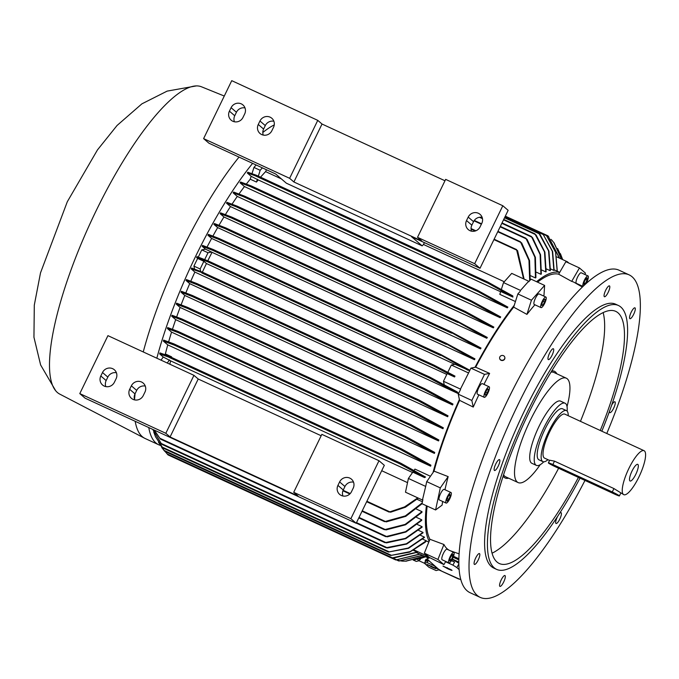 <?xml version="1.0" encoding="UTF-8"?>
<svg xmlns="http://www.w3.org/2000/svg" width="679" height="679" viewBox="0 0 679 679"><rect width="100%" height="100%" fill="white"/><g stroke="black" fill="none" stroke-linecap="round" stroke-linejoin="round"><path stroke-width="1.02" d="M554.081 242.904L561.567 259.098M561.44 259.038L553.775 242.488L551.025 239.347M562.628 259.59L557.578 248.522M560.531 254.014L562.679 259.607M568.951 263.113L567.423 261.797L556.916 256.951M559.411 258.105L548.029 235.859L559.598 258.181M557.179 271.193L555.592 252.282L546.154 235.019L555.6 251.646L557.306 271.244A150.814 39.586 114.8 0 0 557.179 271.193L554.208 269.826M505.312 216.177L546.154 235.019M567.423 261.797L567.143 262.281M453.538 556.296L458.928 558.783M458.902 559.895L453.182 557.255M459.938 579.306L438.787 569.859M429.629 561.304L428.143 560.616L425.461 561.312L424.409 563.239L428.907 567.245L436.096 570.564L438.787 569.876L434.28 565.862L427.099 562.551L424.409 563.239L418.985 560.727L417.475 559.394M452.35 559.08L458.885 562.093M427.745 559.224A8.394 2.003 -151.4 0 0 425.877 559.504L425.275 560.608A8.394 2.003 28.6 0 1 425.741 560.302A8.394 2.003 28.6 0 1 429.136 560.862M458.894 563.324A22.602 5.39 -151.4 0 0 452.222 559.326M425.385 561.448A8.394 2.003 28.6 0 1 425.275 560.608M428.5 558.113L427.507 558.367A22.602 5.39 -151.4 0 0 428.118 559.954L438.167 568.909A22.602 5.39 -151.4 0 0 442.122 571.387L458.164 578.788A22.602 5.39 -151.4 0 0 460.837 579.526M427.507 558.367L427.821 557.798M420.114 558.698A8.394 2.003 28.6 0 1 420.216 559.504A8.394 2.003 28.6 0 1 419.452 559.869M413.503 560.141L416.286 561.423L418.977 560.735L419.962 558.749L425.597 556.772M451.603 560.421A22.602 5.39 28.6 0 1 454.548 562.085L451.45 560.659M454.548 562.085L452.893 565.115L445.568 561.737M451.221 569.749L452.036 570.394L451.433 570.284L448.412 569.078L442.98 566.099L451.221 569.749M429.697 557.807L428.907 558.011M459.191 569.681L456.848 567.593A22.602 5.39 -151.4 0 0 452.893 565.115M446.901 568.187L447.215 567.703M446.994 568.425L447.402 567.788M456.848 567.593L458.503 564.563A22.602 5.39 28.6 0 1 458.928 564.852M458.928 564.945L458.503 564.563M435.315 568.051L436.13 568.705L435.519 568.586L432.498 567.381L427.066 564.402L435.315 568.051M430.995 566.498L431.301 566.006M431.08 566.736L431.488 566.099M428.143 560.616L427.099 562.551M413.248 560.175L425.555 556.755M401.213 561.015L405.482 561.168L424.417 556.228M424.536 556.288L406.05 561.143M422.601 555.388L398.802 560.998L422.423 555.312M398.802 560.998L396.706 560.022M419.962 554.174L395.738 559.954L419.732 554.064M395.747 559.963L391.707 558.096M428.772 558.24L429.247 557.417L425.41 554.106L425.046 555.023L428.772 558.24L416.668 552.655M417.178 552.103L391.579 558.062L392.946 558.197L417.381 552.273L413.503 550.406M425.046 555.023L414.224 550.032M165.048 451.433L168.044 454.922L391.588 558.07M422.694 539.151L426.268 540.798L410.252 551.594L390.561 555.49L409.692 552.129L425.173 542.258L426.353 540.934L428.805 542.063M158.496 442.258L164.725 451.289L161.992 447.877M426.404 505.736A150.814 39.586 114.8 0 0 429.162 541.18L429.926 539.279A148.879 39.085 -65.2 0 1 427.142 506.076M417.025 499.294L422.414 501.781M416.482 509.106L421.99 511.652A150.814 39.586 114.8 0 0 421.948 512.331L405.567 524.782L385.935 529.934M416.626 517.44L421.727 519.791A150.814 39.586 114.8 0 0 421.727 520.369L405.932 532.013L387.166 536.86M417.381 524.502L422.075 526.666A150.814 39.586 114.8 0 0 422.126 527.15L405.745 538.676L386.453 542.886M418.671 530.418L422.975 532.404A150.814 39.586 114.8 0 0 423.059 532.803L406.704 544.04L387.522 547.97L386.003 547.758L406.365 543.769L422.975 532.404M420.454 535.281L424.375 537.097A150.814 39.586 114.8 0 0 424.511 537.42L408.52 548.301L388.413 552.044L408.24 548.055L424.375 537.097M153.709 431.895L155.347 436.342L162.79 447.928L155.542 436.767M152.758 429.391L161.695 444.261L152.716 429.374M154.303 430.113L160.431 439.092L384.917 542.674L405.371 538.371L422.075 526.666M387.259 542.725L384.815 542.597M160.431 439.092L154.099 430.019M356.271 523.102L385.697 536.673L405.55 531.665L421.727 519.791M387.862 536.656L385.57 536.571M358.801 517.907L384.365 529.705L405.125 524.392L421.99 511.652M386.606 529.739L384.204 529.561M362.026 511.262L384.552 521.659L405.312 515.921L422.168 502.927M386.758 521.693L384.348 521.472M422.058 503.733L405.77 516.363L386.156 521.905M422.457 500.024L425.869 485.595L422.457 500.024L405.482 492.199L408.41 478.449L425.394 486.283M168.4 356.475L168.078 356.891L159.633 353.903A168.621 44.262 -65.2 0 1 159.905 352.902L167.628 355.618L400.907 463.256L425.538 477.023L424.579 477.592L412.798 472.16L408.41 478.449M381.708 470.717L407.519 482.633M412.56 472.508L170.616 360.872A150.814 39.586 114.8 0 0 169.852 364.216M193.948 375.343L107.936 335.647L79.791 393.599L165.812 433.287L193.948 375.343L198.217 379.009L321.167 435.748M293.71 492.3L350.865 518.68L379.001 460.727L321.846 434.356L293.71 492.3L297.971 495.976L170.073 436.962L165.812 433.287M379.001 460.727L384.331 465.319L356.195 523.271L350.865 518.68M79.791 393.599L85.121 398.191L356.195 523.271M339.619 481.92A7.749 7.461 130.7 0 1 351.467 479.179A7.749 7.461 130.7 0 1 353.199 488.193L351.51 491.664A7.749 7.461 130.7 0 1 339.661 494.405A7.749 7.461 130.7 0 1 337.93 485.4L339.619 481.92L344.949 486.512L343.26 489.992A7.749 7.461 -49.3 0 0 342.92 496.01M353.53 482.175A7.749 7.461 -49.3 0 0 344.949 486.512M170.073 436.962L198.217 379.009M102.504 372.508A7.749 7.461 130.7 0 1 114.352 369.775A7.749 7.461 130.7 0 1 116.084 378.78L114.395 382.252A7.749 7.461 130.7 0 1 102.546 384.993A7.749 7.461 130.7 0 1 100.815 375.988L102.504 372.508L107.834 377.1L106.145 380.579A7.749 7.461 -49.3 0 0 105.814 386.597M131.361 385.825A7.749 7.461 130.7 0 1 143.21 383.092A7.749 7.461 130.7 0 1 144.95 392.097L143.261 395.568A7.749 7.461 130.7 0 1 131.412 398.31A7.749 7.461 130.7 0 1 129.672 389.305L131.361 385.825L136.691 390.417L135.002 393.896A7.749 7.461 -49.3 0 0 134.671 399.914M145.281 386.079A7.749 7.461 -49.3 0 0 136.691 390.417M116.423 372.763A7.749 7.461 -49.3 0 0 107.834 377.1M161.042 360.15L163.24 357.01L170.616 360.872M169.461 359.878L167.263 363.027M366.66 501.722L389.126 512.085L404.557 506.907L417.78 497.868M390.985 511.991L388.906 511.864M418.34 498.131L405.397 507.238L390.518 512.238M414.097 470.309L414.937 469.104L430.461 476.268M399.269 463.307L401.289 463.698M424.579 477.592L399.625 463.732L399.524 463.112M167.246 355.703L168.451 356.806M164.921 354.591L165.37 353.946L171.6 356.823A150.814 39.586 114.8 0 0 171.456 357.383M171.6 356.823L171.261 357.298M163.24 357.01L159.633 353.903M442.666 501.475A147.818 38.805 114.8 0 0 442.08 505.151L435.587 509.971L422.007 503.708L422.856 499.736M435.587 509.971L440.298 487.887L448.165 476.616A147.818 38.805 114.8 0 0 444.966 489.737M425.869 485.595L426.718 481.615L440.298 487.887M426.718 481.615L434.042 471.133L448.165 476.616M190.807 281.148A150.814 39.586 -65.2 0 1 194.865 272.067L191.181 268.892A168.621 44.262 -65.2 0 1 191.588 268.01L202.079 272.024L202.8 272.856L191.181 268.892M452.579 404.947L424.027 389.44L423.306 388.541L424.638 388.66L452.969 404.047A150.814 39.586 114.8 0 0 452.579 404.947L189.713 283.652L185.995 280.444A168.621 44.262 -65.2 0 1 186.386 279.553L196.885 283.567L197.674 284.425L196.732 284.56L185.995 280.444M185.842 292.87A150.814 39.586 -65.2 0 1 189.713 283.652M447.656 416.728L418.239 400.763L417.56 399.88L419.079 400.092L448.03 415.82A150.814 39.586 114.8 0 0 447.656 416.728L184.79 295.441L181.013 292.182A168.621 44.262 -65.2 0 1 181.386 291.274L192.344 295.467L193.252 296.375L192.344 296.528L181.013 292.182M181.115 304.786A150.814 39.586 -65.2 0 1 184.79 295.441M443.328 427.795L443.328 427.795A150.814 39.586 114.8 0 0 442.971 428.729L180.113 307.434L176.234 304.099A168.621 44.262 -65.2 0 1 176.591 303.173L187.472 307.315L414.377 412.017L443.328 427.795M176.65 316.906A150.814 39.586 -65.2 0 1 180.113 307.434M438.88 439.992A150.814 39.586 114.8 0 0 438.549 440.943L175.691 319.648L171.685 316.202A168.621 44.262 -65.2 0 1 172.025 315.26L181.777 318.918L411.092 424.731L438.88 439.992M172.474 329.239A150.814 39.586 -65.2 0 1 175.691 319.648M434.73 452.443A150.814 39.586 114.8 0 0 434.424 453.411L171.558 332.124L167.382 328.517A168.621 44.262 -65.2 0 1 167.705 327.567L177.974 331.394L405.864 436.555L434.73 452.443M168.638 341.826A150.814 39.586 -65.2 0 1 171.558 332.124M430.91 465.183A150.814 39.586 114.8 0 0 430.63 466.176L167.772 344.881L163.35 341.079A168.621 44.262 -65.2 0 1 163.647 340.103L173.816 343.846L401.637 448.963L430.91 465.183M165.37 353.946A150.814 39.586 -65.2 0 1 167.772 344.881M434.042 471.133A148.879 39.085 -65.2 0 1 459.573 400.338L459.394 399.498A150.814 39.586 114.8 0 0 433.032 472.567M458.724 393.234L457.943 392.878A150.814 39.586 114.8 0 0 457.731 393.353L194.865 272.067M457.943 392.878L457.256 391.927L429.883 377.142L202.138 272.058M457.731 393.353L429.408 377.991L428.619 377.049L429.883 377.142M430.63 466.176L400.33 449.43L400.058 448.734M399.829 448.895L402.155 449.515M173.323 343.922L174.885 345.102M174.843 344.813L174.35 345.153L163.35 341.079M434.424 453.411L404.625 437.047L404.243 436.3M404.073 436.444L406.365 437.123M177.406 331.479L178.984 332.583M178.967 332.345L178.365 332.642L167.382 328.517M438.549 440.943L410.023 425.309L409.581 424.528L411.016 424.698M181.106 318.994L182.6 319.979M182.6 319.792L181.938 320.064L171.685 316.202M442.971 428.729L413.392 412.628L412.807 411.788L414.292 411.983M186.674 307.366L188.346 308.359M188.355 308.215L187.548 308.419L176.234 304.099M460.447 389.092L468.646 372.805L460.447 389.092L443.472 381.258L444.176 384.526M443.472 381.258L447.198 373.577L454.548 376.972L454.972 376.098L434.127 365.192L432.761 365.056L433.703 366.057L208.063 261.941L196.562 257.494A168.621 44.262 -65.2 0 1 196.774 257.061A168.621 44.262 -65.2 0 1 196.986 256.628L208.555 261.101L209.234 261.907L208.063 261.941M468.332 372.864L451.348 365.03L447.851 372.236M454.548 376.972L433.703 366.057M467.806 370.199L439.593 354.455L440.807 354.523L469.121 369.885A150.814 39.586 114.8 0 0 468.892 370.344L455.049 364.317L451.348 365.03M454.845 364.351L212.052 252.316A150.814 39.586 114.8 0 0 207.799 260.787M211.712 252.028L208.012 252.749L201.79 249.872L205.491 249.159L212.052 252.316M208.012 252.749L204.718 259.531M208.555 261.101L434.127 365.192M446.79 374.426L206.458 263.537A150.814 39.586 114.8 0 0 202.367 272.16M203.861 261.296L200.135 268.977L193.905 266.1L197.64 258.427L203.861 261.296L206.458 263.537M200.135 268.977L200.661 271.447M468.892 370.344L469.664 370.7M213.181 249.49L213.775 250.254L212.629 250.296L202.138 246.273A168.621 44.262 -65.2 0 1 202.58 245.416L213.248 249.516L440.807 354.523M205.491 249.159L202.138 246.273M198.293 257.078L201.79 249.872M197.64 258.427L196.562 257.494M194.542 269.054L193.905 266.1M459.394 399.498L458.257 394.185L460.54 389.5M458.257 394.185L471.837 400.457L484.5 374.375L489.61 373.391A147.818 38.805 114.8 0 0 483.966 384.382M468.646 372.805L470.92 368.111L484.5 374.375M470.92 368.111L475.673 367.186L489.61 373.391M246.384 184.026A150.814 39.586 -65.2 0 1 250.237 179.18L251.145 176.302L247.283 172.967A168.621 44.262 -65.2 0 1 247.852 172.228L256.297 175.224L256.195 175.666L256.297 175.224M477.575 290.357L476.879 290.527L477.575 290.357L507.875 307.103A150.814 39.586 114.8 0 0 507.306 307.85L244.44 186.555L240.043 182.77A168.621 44.262 -65.2 0 1 240.587 182.006L251.595 186.08L251.663 186.606L251.595 186.08M239.025 193.948A150.814 39.586 -65.2 0 1 244.44 186.555M470.886 300.576L470.089 300.695L470.886 300.576L500.686 316.94A150.814 39.586 114.8 0 0 500.151 317.713L237.285 196.418L233.126 192.828A168.621 44.262 -65.2 0 1 233.644 192.047L244.635 196.172L244.813 196.749L244.635 196.172M232.057 204.141A150.814 39.586 -65.2 0 1 237.285 196.418M465.319 311.432L464.453 311.525L465.319 311.432L493.845 327.074A150.814 39.586 114.8 0 0 493.327 327.864L230.47 206.569L226.472 203.131A168.621 44.262 -65.2 0 1 226.981 202.334L237.234 206.187L237.472 206.789L237.234 206.187M225.411 214.564A150.814 39.586 -65.2 0 1 230.47 206.569M486.801 338.261L456.704 321.388L457.714 321.362L487.293 337.455A150.814 39.586 114.8 0 0 486.801 338.261L223.934 216.974L220.072 213.639A168.621 44.262 -65.2 0 1 220.556 212.824L231.862 217.144L232.252 217.815L231.862 217.144M219.045 225.199A150.814 39.586 -65.2 0 1 223.934 216.974M480.528 348.887L450.483 332.073L451.586 332.09L481.004 348.064A150.814 39.586 114.8 0 0 480.528 348.887L217.662 227.592L213.885 224.342A168.621 44.262 -65.2 0 1 214.352 223.51L225.691 227.864L226.175 228.577L225.691 227.864M212.934 236.029A150.814 39.586 -65.2 0 1 217.662 227.592M474.494 359.717L445.254 343.336L446.4 343.37L474.952 358.877A150.814 39.586 114.8 0 0 474.494 359.717L211.627 238.422L207.91 235.223A168.621 44.262 -65.2 0 1 208.368 234.374L219.096 238.49L219.623 239.229L219.096 238.49M207.061 247.046A150.814 39.586 -65.2 0 1 211.627 238.422M475.673 367.186A148.879 39.085 -65.2 0 1 513.672 307.137L514.249 305.321A150.814 39.586 114.8 0 0 475.02 367.314M515.437 301.552L499.795 294.338L500.712 291.461L512.908 297.088L512.789 295.925L487.836 282.065L487.318 282.311L487.836 282.065M500.618 291.758L258.232 179.918A150.814 39.586 114.8 0 0 256.458 182.057L250.237 179.18M251.145 176.302L258.232 179.918M257.375 179.171L256.458 182.057M219.164 238.524L446.4 343.37M219.665 239.169L217.9 238.584M225.751 227.889L451.586 332.09M226.243 228.492L224.359 227.932M231.929 217.17L457.714 321.362M232.362 217.713L230.453 217.212M493.327 327.864L465.539 312.603L236.165 206.764L226.472 203.131M466.337 312.663L464.47 311.355M237.616 206.671L235.825 206.297M500.151 317.713L471.285 301.816L243.396 196.664L233.126 192.828M472.032 301.892L470.089 300.474M245.009 196.613L243.074 196.248M507.306 307.85L478.109 291.664L250.212 186.513L240.043 182.77M478.771 291.741L476.862 290.264M251.917 186.47L249.94 186.148M520.496 290.417L528.703 281.216L520.496 290.417L503.521 282.583L501.399 289.279M488.838 283.389L487.301 282.014M512.908 297.088L488.328 283.355L254.956 175.666L247.283 172.967M256.484 175.505L254.795 175.394M528.703 281.216L511.728 273.382L503.521 282.583M281.369 178.9L265.599 171.617A150.814 39.586 114.8 0 0 260.558 177.185M504.268 281.743L423.484 244.474L424.383 242.624M417.517 237.327L445.653 179.375L502.816 205.745L474.672 263.698L417.517 237.327L421.778 240.994L293.888 181.98L289.627 178.305L203.607 138.618L208.937 143.21L275.716 174.019L286.36 183.194L422.177 245.866A150.814 39.586 -65.2 0 1 423.484 244.474M474.672 263.698L480.002 268.29L411.533 236.691L422.177 245.866M203.607 138.618L231.743 80.665L317.764 120.361L322.024 124.036L444.983 180.767M502.816 205.745L508.147 210.337L480.002 268.29M231.098 107.681A7.749 7.461 130.7 0 1 242.946 104.939A7.749 7.461 130.7 0 1 244.678 113.945L242.989 117.425A7.749 7.461 130.7 0 1 231.14 120.166A7.749 7.461 130.7 0 1 229.409 111.161L231.098 107.681L236.428 112.273L234.739 115.744A7.749 7.461 -49.3 0 0 234.408 121.762M259.955 120.998A7.749 7.461 130.7 0 1 271.812 118.256A7.749 7.461 130.7 0 1 273.544 127.262L271.855 130.741A7.749 7.461 130.7 0 1 260.006 133.483A7.749 7.461 130.7 0 1 258.275 124.478L259.955 120.998L265.285 125.59L263.596 129.069A7.749 7.461 -49.3 0 0 263.265 135.079M289.627 178.305L317.764 120.361M273.875 121.244A7.749 7.461 -49.3 0 0 265.285 125.59M245.017 107.927A7.749 7.461 -49.3 0 0 236.428 112.273M293.888 181.98L322.024 124.036M468.213 217.093A7.749 7.461 130.7 0 1 480.061 214.352A7.749 7.461 130.7 0 1 481.793 223.357L480.104 226.837A7.749 7.461 130.7 0 1 468.255 229.57A7.749 7.461 130.7 0 1 466.524 220.565L468.213 217.093L473.543 221.685L471.854 225.156A7.749 7.461 -49.3 0 0 471.515 231.174M482.124 217.339A7.749 7.461 -49.3 0 0 473.543 221.685M266.499 169.767L265.599 171.617M262.357 167.857L260.184 170.293L258.326 176.158M523.568 278.84L516.549 249.549L516.447 249.999L493.93 239.611M517.568 250.593L524.086 279.077M516.303 249.507L517.678 251.069M260.184 170.293L253.954 167.424L256.136 164.989M252.002 173.603L253.954 167.424M457.85 322.483L230.885 217.755L220.072 213.639M451.577 333.16L224.851 228.534L213.885 224.342M446.247 344.363L218.409 239.237L207.91 235.223M445.747 561.44L443.913 564.614L429.247 557.417M443.913 564.614L437.913 559.445L443.93 544.499A147.818 38.805 114.8 0 0 449.15 550.202M425.41 554.106L424.333 553.181L437.913 559.445M424.333 553.181L429.162 541.18M514.249 305.321L517.848 293.939L520.224 291.283M559.708 272.355L557.306 271.244M529.671 280.699L528.975 260.38L520.411 241.732L520.487 242.259L497.741 231.76M520.199 241.69L521.879 243.422M521.642 242.87L529.544 260.515L530.189 280.113M160.295 445.373A173.748 45.612 -65.2 0 1 158.767 444.787A173.748 45.612 -65.2 0 1 148.777 427.558M156.832 358.215A173.748 45.612 -65.2 0 1 195.713 256.153A173.748 45.612 -65.2 0 1 252.605 163.359M158.767 444.787L145.179 438.524A173.748 45.612 -65.2 0 1 144.678 438.278A173.748 45.612 -65.2 0 1 135.189 421.294M134.552 399.575A173.748 45.612 -65.2 0 1 135.07 393.769M143.252 351.943A173.748 45.612 -65.2 0 1 182.133 249.889A173.748 45.612 -65.2 0 1 239.025 157.095M144.678 438.278L59.718 394.092A169.224 44.424 -65.2 0 1 55.695 390.764A169.224 44.424 -65.2 0 1 96.206 210.609A169.224 44.424 -65.2 0 1 196.367 85.902A169.224 44.424 -65.2 0 1 201.502 86.802L224.282 96.036M262.807 132.498A173.748 45.612 -65.2 0 1 274.265 124.894M553.869 270.42L552.333 251.298L542.894 233.899L552.647 251.493L554.14 270.446A150.814 39.586 114.8 0 0 553.869 270.42L550.567 268.901M505.159 216.482L542.894 233.899M539.898 234.17L548.938 251.128L550.389 270.582A150.814 39.586 114.8 0 0 550.083 270.632L548.564 250.916L538.795 233.092L504.726 217.373M538.744 233.075L540.365 234.875M536.011 234.883L544.898 252.104L546.128 271.761A150.814 39.586 114.8 0 0 545.78 271.897L544.482 251.884L534.865 233.788L535.247 234.459L503.538 219.826M534.78 233.763L536.41 235.554M532.506 237.548L540.56 254.769L541.333 274.061A150.814 39.586 114.8 0 0 540.934 274.291L540.094 254.574L531.419 236.479L502.036 222.916M501.84 223.323L531.657 237.081L531.419 236.479M531.309 236.445L532.811 238.159M527.048 239.314L535.408 257.383L535.918 277.626A150.814 39.586 114.8 0 0 535.468 277.957L534.882 257.163L525.86 238.193L526.038 238.762L500.143 226.82M525.699 238.151L527.337 239.908M535.468 277.957L530.622 275.725M540.934 274.291L536.512 272.254M545.78 271.897L541.757 270.038M550.083 270.632L546.425 268.952M537.547 282.158A148.879 39.085 -65.2 0 1 558.647 274.197L565.87 261.695L579.45 267.959L585.451 273.128L584.899 274.494M446.111 503.071L439.321 499.939A5.814 1.528 -65.2 0 1 439.118 497.614A5.814 1.528 -65.2 0 1 441.511 491.876A5.814 1.528 -65.2 0 1 444.193 489.381L450.983 492.513A5.814 1.528 114.8 0 0 448.301 495.008A5.814 1.528 114.8 0 0 445.908 500.746A5.814 1.528 114.8 0 0 446.111 503.071A5.814 1.528 114.8 0 0 448.794 500.576A5.814 1.528 114.8 0 0 451.187 494.83A5.814 1.528 114.8 0 0 450.983 492.513M448.87 499.294L447.172 501.195L446.85 499.685L448.225 496.281L449.914 494.388L450.236 495.891L448.87 499.294L447.3 498.573M450.236 495.891L449.057 495.347M478.873 394.839A147.818 38.805 114.8 0 0 473.255 407.069L459.573 400.338M473.255 407.069L471.837 400.457M484.254 397.325L477.464 394.185A5.814 1.528 -65.2 0 1 478.703 387.879A5.814 1.528 -65.2 0 1 482.336 383.635L489.126 386.767A5.814 1.528 114.8 0 0 485.493 391.011A5.814 1.528 114.8 0 0 484.254 397.325A5.814 1.528 114.8 0 0 487.895 393.073A5.814 1.528 114.8 0 0 489.126 386.767M534.899 304.786A147.818 38.805 114.8 0 0 526.938 314.385L513.672 307.137M526.938 314.385L531.428 300.211L544.626 285.426L543.981 295.289A147.818 38.805 114.8 0 0 543.361 295.883M582.293 287.022L574.366 282.447A147.818 38.805 114.8 0 0 571.684 281.395L558.647 274.197M485.672 395.271L484.899 394.609L485.926 391.384L487.717 388.812L488.49 389.474L487.463 392.708L485.672 395.271M487.463 392.708L485.757 391.919M488.49 389.474L487.556 389.05M504.828 357.434A2.631 2.402 167.9 0 1 501.883 360.515A2.631 2.402 167.9 0 1 499.685 358.537M499.914 356.789A2.631 2.402 -12.1 0 0 501.832 360.252A2.631 2.402 -12.1 0 0 504.803 357.307A2.631 2.402 -12.1 0 0 499.914 356.789M584.975 480.435A177.618 46.63 -65.2 0 1 480.274 597.41L470.08 592.708A177.618 46.63 -65.2 0 1 467.118 590.789A177.618 46.63 -65.2 0 1 504.989 405.864A177.618 46.63 -65.2 0 1 618.925 270.149L629.11 274.851A177.618 46.63 -65.2 0 1 632.073 276.769A177.618 46.63 -65.2 0 1 606.78 433.491M504.378 575.597A5.975 1.57 -65.2 0 1 504.947 575.537A5.975 1.57 -65.2 0 1 504.242 580.749A5.975 1.57 -65.2 0 1 500.508 586.317A5.975 1.57 -65.2 0 1 499.939 586.384A5.975 1.57 -65.2 0 1 500.644 581.165A5.975 1.57 -65.2 0 1 504.378 575.597M479.824 554.446A5.975 1.57 -65.2 0 1 477.753 560.896A5.975 1.57 -65.2 0 1 474.443 564.419A5.975 1.57 -65.2 0 1 474.069 563.545A5.975 1.57 -65.2 0 1 476.149 557.103A5.975 1.57 -65.2 0 1 479.45 553.572A5.975 1.57 -65.2 0 1 479.824 554.446M499.133 463.986A5.975 1.57 -65.2 0 1 494.49 470.488A5.975 1.57 -65.2 0 1 494.864 466.134A5.975 1.57 -65.2 0 1 499.498 459.632A5.975 1.57 -65.2 0 1 499.133 463.986M550.975 357.213A5.975 1.57 -65.2 0 1 548.335 359.607A5.975 1.57 -65.2 0 1 550.694 351.145A5.975 1.57 -65.2 0 1 553.343 348.751A5.975 1.57 -65.2 0 1 550.975 357.213M604.997 296.664A5.975 1.57 -65.2 0 1 604.429 296.731A5.975 1.57 -65.2 0 1 605.133 291.512A5.975 1.57 -65.2 0 1 608.868 285.944A5.975 1.57 -65.2 0 1 609.436 285.876A5.975 1.57 -65.2 0 1 608.74 291.096A5.975 1.57 -65.2 0 1 604.997 296.664M629.552 317.814A5.975 1.57 -65.2 0 1 631.623 311.372A5.975 1.57 -65.2 0 1 634.933 307.842A5.975 1.57 -65.2 0 1 635.306 308.716A5.975 1.57 -65.2 0 1 633.235 315.158A5.975 1.57 -65.2 0 1 629.925 318.689A5.975 1.57 -65.2 0 1 629.552 317.814M611.626 405.219A5.975 1.57 -65.2 0 1 614.885 401.773A5.975 1.57 -65.2 0 1 614.52 406.127A5.975 1.57 -65.2 0 1 609.878 412.628A5.975 1.57 -65.2 0 1 609.521 411.177M559.428 513.638A5.975 1.57 -65.2 0 1 561.049 512.662A5.975 1.57 -65.2 0 1 558.69 521.116A5.975 1.57 -65.2 0 1 556.042 523.509A5.975 1.57 -65.2 0 1 557.578 516.481M480.274 597.41A177.618 46.63 -65.2 0 1 477.312 595.491A177.618 46.63 -65.2 0 1 515.174 410.566A177.618 46.63 -65.2 0 1 629.11 274.851M579.993 478.135A145.323 38.151 -65.2 0 1 496.629 569.392L493.803 568.085A145.323 38.151 -65.2 0 1 491.375 566.515A145.323 38.151 -65.2 0 1 522.355 415.209A145.323 38.151 -65.2 0 1 615.581 304.175L618.408 305.482A145.323 38.151 -65.2 0 1 620.835 307.052A145.323 38.151 -65.2 0 1 601.823 431.207M496.629 569.392A145.323 38.151 -65.2 0 1 494.21 567.822A145.323 38.151 -65.2 0 1 525.19 416.516A145.323 38.151 -65.2 0 1 618.408 305.482M578.423 477.405A138.864 36.454 -65.2 0 1 499.337 563.528A138.864 36.454 -65.2 0 1 497.02 562.025A138.864 36.454 -65.2 0 1 526.624 417.449A138.864 36.454 -65.2 0 1 615.7 311.347A138.864 36.454 -65.2 0 1 618.017 312.841A138.864 36.454 -65.2 0 1 600.261 430.486M508.622 478.186A58.776 15.43 -65.2 0 1 504.183 477.379A58.776 15.43 -65.2 0 1 503.164 476.166M551.713 370.946A58.776 15.43 -65.2 0 1 555.397 371.905A58.776 15.43 -65.2 0 1 556.797 373.789M540.212 464.699A57.486 15.091 -65.2 0 1 518.153 482.582L505.702 476.836A57.486 15.091 -65.2 0 1 504.743 476.217A57.486 15.091 -65.2 0 1 503.606 474.799M550.966 372.168A57.486 15.091 -65.2 0 1 553.877 372.448L566.328 378.195A57.486 15.091 -65.2 0 1 567.279 378.814A57.486 15.091 -65.2 0 1 567.033 406.577M518.153 482.582A57.486 15.091 -65.2 0 1 517.194 481.963A57.486 15.091 -65.2 0 1 530.384 420.174A57.486 15.091 -65.2 0 1 566.328 378.195M543.76 461.83A34.23 8.988 -65.2 0 1 536.385 465.387L531.861 463.299A34.23 8.988 -65.2 0 1 531.284 462.925A34.23 8.988 -65.2 0 1 539.143 426.132A34.23 8.988 -65.2 0 1 560.54 401.128L565.072 403.224A34.23 8.988 -65.2 0 1 565.641 403.589A34.23 8.988 -65.2 0 1 567.143 411.135M536.385 465.387A34.23 8.988 -65.2 0 1 535.816 465.013A34.23 8.988 -65.2 0 1 543.115 429.374A34.23 8.988 -65.2 0 1 565.072 403.224M547.936 459.691A28.094 7.376 -65.2 0 1 542.92 461.644L538.956 459.81A28.094 7.376 -65.2 0 1 544.931 429.306A28.094 7.376 -65.2 0 1 562.501 408.792L566.464 410.617A28.094 7.376 -65.2 0 1 568.23 415.701M542.92 461.644A28.094 7.376 -65.2 0 1 548.895 431.14A28.094 7.376 -65.2 0 1 566.464 410.617M549.557 460.438L544.541 458.121A24.223 6.357 -65.2 0 1 549.693 431.827A24.223 6.357 -65.2 0 1 564.835 414.139L644.065 450.695A24.223 6.357 -65.2 0 1 638.914 476.989A24.223 6.357 -65.2 0 1 623.772 494.677A24.223 6.357 -65.2 0 1 628.915 468.383A24.223 6.357 -65.2 0 1 644.065 450.695M548.377 462.874A6.459 0.467 -154.1 0 0 548.53 463.078A6.459 0.467 -154.1 0 0 555.524 466.838L614.945 494.261A6.459 0.467 -154.1 0 0 619.418 495.933A6.459 0.467 -154.1 0 0 619.265 495.721A6.459 0.467 -154.1 0 0 612.28 491.961L552.859 464.546A6.459 0.467 -154.1 0 0 548.377 462.874L549.667 460.209L554.505 461.151L613.926 488.566L623.772 494.677M632.022 471.056A9.175 2.41 -65.2 0 1 637.369 464.309A9.175 2.41 -65.2 0 1 635.807 474.315A9.175 2.41 -65.2 0 1 629.781 480.757A9.175 2.41 -65.2 0 1 632.022 471.056M603.13 312.552A138.864 36.454 -65.2 0 1 580.452 421.345M558.622 468.272A138.864 36.454 -65.2 0 1 492.097 553.181M517.848 293.939L531.428 300.211M576.471 283.389A5.814 1.528 -65.2 0 1 576.361 283.355A5.814 1.528 -65.2 0 1 576.259 283.287A5.814 1.528 -65.2 0 1 577.498 277.236A5.814 1.528 -65.2 0 1 581.224 272.797A5.814 1.528 -65.2 0 1 581.326 272.856M580.553 285.29L580.316 285.867M571.684 281.395L579.45 267.959M586.172 283.406A5.814 1.528 114.8 0 0 588.116 275.997A5.814 1.528 114.8 0 0 588.022 275.929A5.814 1.528 114.8 0 0 584.364 280.223A5.814 1.528 114.8 0 0 582.989 286.36M584.101 282.311L585.731 278.959L587.208 277.864L587.063 280.113L585.434 283.457L583.957 284.552L584.101 282.311M585.434 283.457L584.067 282.829M587.063 280.113L585.519 279.4M442.241 559.81A5.814 1.528 -65.2 0 1 442.131 559.776A5.814 1.528 -65.2 0 1 442.037 559.708A5.814 1.528 -65.2 0 1 443.277 553.657A5.814 1.528 -65.2 0 1 447.003 549.218A5.814 1.528 -65.2 0 1 447.105 549.277M450.364 550.771A147.818 38.805 114.8 0 0 450.533 550.83L459.157 553.894M448.827 562.849A5.814 1.528 114.8 0 0 448.921 562.908A5.814 1.528 114.8 0 0 452.655 558.469A5.814 1.528 114.8 0 0 453.895 552.417A5.814 1.528 114.8 0 0 453.793 552.35A5.814 1.528 114.8 0 0 450.067 556.788A5.814 1.528 114.8 0 0 448.827 562.849M452.842 556.534L451.212 559.878L449.736 560.973L449.88 558.732L451.51 555.38L452.986 554.285L452.842 556.534L451.297 555.821M451.212 559.878L449.846 559.25M429.926 539.279L443.93 544.499M541.019 307.612L534.229 304.481A5.814 1.528 -65.2 0 1 534.517 300.432A5.814 1.528 -65.2 0 1 537.607 294.779A5.814 1.528 -65.2 0 1 539.101 293.922L545.891 297.054A5.814 1.528 114.8 0 0 544.397 297.911A5.814 1.528 114.8 0 0 541.307 303.564A5.814 1.528 114.8 0 0 541.019 307.612A5.814 1.528 114.8 0 0 542.513 306.747A5.814 1.528 114.8 0 0 545.602 301.094A5.814 1.528 114.8 0 0 545.891 297.054M541.689 305.389L542.292 302.554L544.057 299.498L545.229 299.269L544.617 302.104L542.852 305.168L541.689 305.389M542.852 305.168L541.834 304.701M544.617 302.104L542.988 301.357M528.669 281.819L531.046 279.154L544.626 285.426M559.64 272.483A150.814 39.586 114.8 0 0 536.554 281.7M552.078 240.324L551.594 240.103M548.776 236.699L546.934 235.851M546.748 235.783L543.166 234.136M402.91 561.227L402.367 560.973M400.024 560.981L397.928 560.022M396.884 559.92L393.183 558.206M392.742 558.028L167.102 453.911M391.562 555.38L163.936 450.347M389.364 551.908L162.06 447.028M386.903 547.605L161.008 443.37M385.689 542.462L159.837 438.244M386.326 536.393L356.5 522.635M384.917 529.382L359.021 517.432M384.993 521.285L362.247 510.795M337.93 485.4L343.26 489.992M129.672 389.305L135.002 393.896M100.815 375.988L106.145 380.579M389.398 511.643L366.881 501.246M350.228 493.565L343.124 490.289M400.839 463.231L167.671 355.643M399.625 463.732L168.078 356.891M429.807 377.108L202.198 272.084M429.408 377.991L201.79 272.958M401.561 448.938L173.926 343.897M400.33 449.43L174.35 345.153M405.711 436.487L178.085 331.454M404.625 437.047L178.365 332.642M410.948 424.664L181.828 318.943M410.023 425.309L181.938 320.064M414.215 411.941L187.531 307.349M413.392 412.628L187.548 308.419M418.918 400.016L192.48 295.526M418.239 400.763L192.344 296.528M424.562 388.626L197.012 283.627M424.027 389.44L196.732 284.56M433.957 365.115L208.623 261.135M440.646 354.446L213.308 249.541M440.518 355.448L212.629 250.296M446.239 343.302L219.224 238.55M451.416 332.023L225.818 227.923M457.553 321.286L231.989 217.204M465.174 311.364L237.344 206.238M470.742 300.508L244.746 196.223M477.43 290.289L251.697 186.131M487.726 282.006L256.373 175.258M258.275 124.478L263.596 129.069M229.409 111.161L234.739 115.744M466.524 220.565L471.854 225.156M475.266 230.996L471.073 229.061M481.377 224.214L474.027 220.819M543.421 234.628L504.964 216.89M539.279 233.805L504.531 217.772M482.48 218.672L479.467 217.28M552.859 464.546L554.505 461.151M612.28 491.961L613.926 488.566M554.387 243.328L553.775 242.488M560.336 253.581L560.727 254.438M548.029 235.859L505.32 216.151M420.759 558.511L420.216 559.504M419.452 558.885L420.454 558.605M405.482 561.168L406.611 561.109M390.561 555.49L164.725 451.289M162.298 448.293L161.695 447.453M388.43 552.052L162.782 447.928M386.028 547.775L161.678 444.253M349.838 493.956L342.929 490.773M155.746 437.2L155.347 436.342M418.994 400.05L192.412 295.501M424.638 388.66L196.944 283.601M465.242 311.398L237.285 206.212M470.819 300.534L244.695 196.197M477.498 290.323L251.646 186.105M487.777 282.031L256.339 175.241M516.507 249.532L494.125 239.203M475.869 230.775L471.056 228.56M520.369 241.716L497.936 231.361M481.572 223.807L474.281 220.446M196.367 85.902L167.144 91.113L141.869 103.862L117.06 125.479L97.47 149.906L67.306 201.739L40.502 272.89L34.298 305.117L33.95 337.259L40.621 364.954L55.695 390.764M534.831 233.771L503.733 219.419M525.818 238.176L500.338 226.413M482.37 218.12L480.35 217.195M619.418 495.933L620.708 493.268M581.224 272.797L588.022 275.929M576.361 283.355L582.947 286.394M442.131 559.776L448.921 562.908M447.003 549.218L453.793 552.35"/></g></svg>
